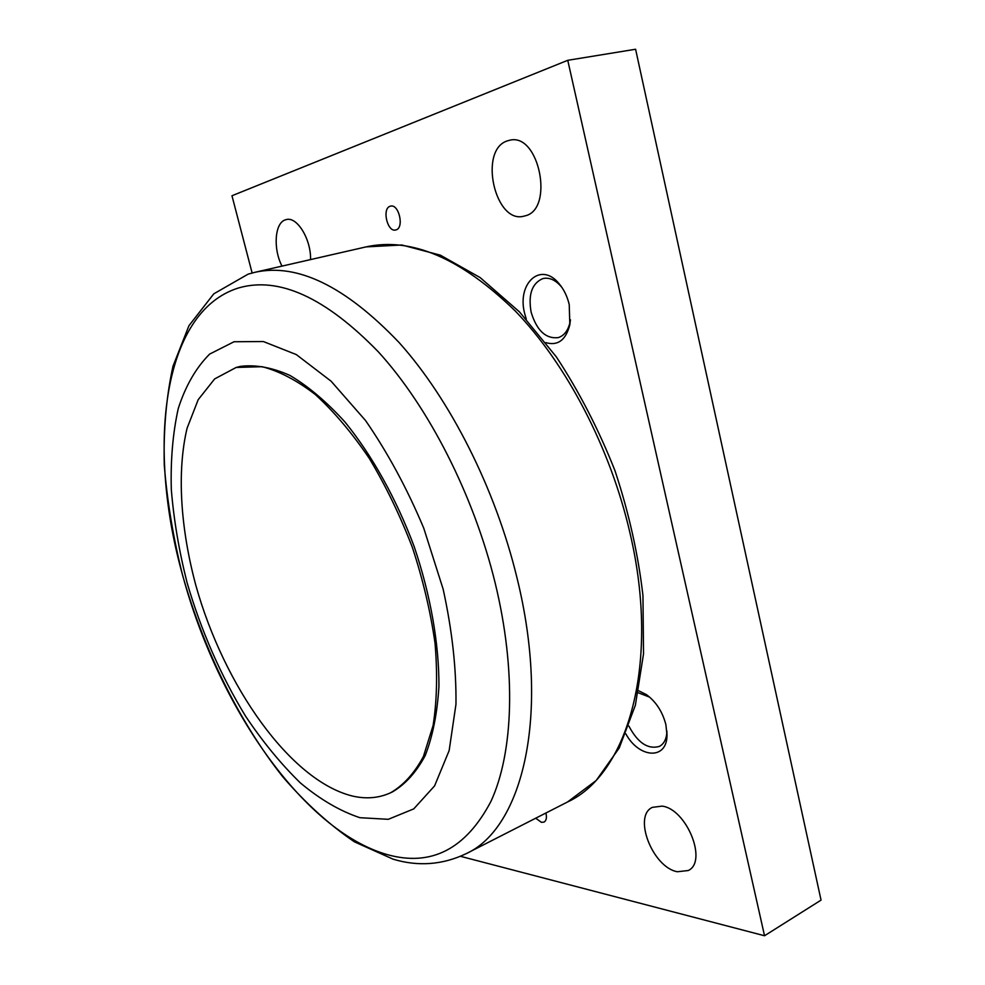 <?xml version="1.0" encoding="UTF-8"?>
<svg xmlns="http://www.w3.org/2000/svg" width="985" height="985" viewBox="0 0 985 985"><rect width="100%" height="100%" fill="white"/><g stroke="black" fill="none" stroke-linecap="round" stroke-linejoin="round"><path stroke-width="1.48" d="M183.111 576.951C217.833 705.001 302.654 830.527 387.314 854.635C431.233 866.874 465.77 849.144 490.924 801.433C513.407 752.786 516.596 671.204 495.172 582.997C473.625 494.852 428.524 406.842 378.412 351.916C325.592 297.532 278.952 276.206 238.505 287.965C161.22 312.085 146.79 449.566 183.111 576.951M187.064 582.627C201.1 630.659 220.566 675.131 245.474 716.033C262.65 741.705 280.959 764.003 300.4 782.94C320.236 799.512 340.071 811.098 359.907 817.698L388.299 819.311L413.762 808.882L434.594 785.882L449.148 750.582L455.969 704.275C456.387 668.618 452.127 630.277 443.176 589.264L423.772 528.219C407.039 488.412 387.634 452.521 365.546 420.533L331.083 381.183L296.3 354.575L263.352 341.536L234.048 341.746L209.633 354.095C196.015 367.737 185.562 385.861 178.273 408.479C172.831 433.043 170.503 460.069 171.316 489.582C173.803 519.932 179.061 550.96 187.064 582.627M236.154 367.454L240.549 366.358C255.644 364.512 272.057 367.516 289.812 375.359C308.046 386.095 326.367 401.584 344.799 421.814C371.998 455.218 396.327 498.779 414.242 546.774C430.63 595.26 439.125 644.005 438.941 686.434C437.278 713.3 432.698 736.361 425.188 755.63C416.212 772.351 405.229 784.479 392.215 792.026L390.528 792.814C403.518 785.279 414.488 773.151 423.439 756.431L433.104 725.465C436.946 701.024 437.586 673.629 435.038 643.279C430.58 611.845 423.033 579.894 412.383 547.451C400.132 515.524 385.763 485.814 369.264 458.333C351.94 432.846 333.964 411.582 315.348 394.554C296.805 380.321 279.05 371.037 262.072 366.691L236.154 367.454L214.656 378.917L198.182 399.701L187.088 428.192C176.734 471.68 180.489 528.526 195.953 585.743C223.964 685.843 290.156 780.6 352.334 796.015C366.051 799.204 378.782 798.145 390.528 792.814M677.335 871.75C652.575 867.366 632.715 816.036 652.378 807.355L662.08 806.124C686.446 808.857 707.932 861.518 688.281 870.518L677.335 871.75M524.87 215.912L524.082 216.121C495.036 224.654 478.144 149.732 507.423 140.855L509.664 140.252C539.324 132.347 554.543 209.903 524.87 215.912M281.993 266.11C273.005 248.971 274.655 222.992 285.305 219.864L286.389 219.556C297.138 216.417 311.149 239.417 310.558 259.584M545.899 813.019C546.971 817.612 546.367 820.628 544.077 822.069L541.43 822.34L535.692 818.215M395.982 229.899L395.675 229.985C387.364 232.46 381.774 208.463 390.171 206.247L390.589 206.136C398.962 203.71 404.429 227.978 395.982 229.899M666.894 731.018L666.882 731.818C666.5 739.045 664.001 743.909 659.396 746.408C647.958 749.647 637.788 742.875 628.886 726.08M638.674 690.78L646.357 694.573C656.01 701.689 662.523 711.724 665.897 724.689L667.005 735.278C666.907 760.235 639.117 758.388 625.832 733.862M638.268 692.763L649.731 697.195M570.475 319.829L570.18 321.615C568.308 330.295 564.343 335.626 558.261 337.621C545.788 339.025 536.739 330.554 531.137 312.208C528.058 294.515 531.962 283.298 542.833 278.583C549.101 277.179 555.158 279.765 561.007 286.352L562.139 287.755M526.298 319.189L524.734 313.772C516.472 283.545 540.827 260.84 559.184 283.815C563.949 289.516 567.298 296.448 569.231 304.599L569.835 324.742C565.87 340.096 557.879 346.067 545.875 342.645M460.524 856.322L764.532 935.75L567.754 60.307L231.968 195.744L252.123 272.993M567.754 60.307L635.596 49.25L821.047 900.118L764.532 935.75M465.991 853.761C442.487 864.892 418.194 866.701 393.126 859.191L354.415 841.83C329.322 824.753 305.461 803.107 282.843 776.882C238.949 721.389 203.797 649.792 182.619 575.351C173.261 537.982 167.142 501.205 164.273 465.019C163.387 429.669 166.293 396.746 172.991 366.235L188.948 325.703L213.782 293.838L248.134 274.138L254.98 272.291C297.408 262.872 345.452 286.303 399.122 342.571C450.034 399.27 495.332 488.425 516.94 577.641C550.984 715.332 522.296 828.508 465.991 853.761L567.545 801.975C627.457 774.629 660.8 663.964 629.969 532.934C610.454 447.953 566.387 363.908 515.13 310.854C460.98 258.218 411.299 236.893 366.088 246.89L401.831 244.994L440.381 255.177L480.151 277.585L519.427 311.839L556.316 356.853C579.143 391.611 598.695 429.546 614.972 470.67C628.861 512.656 638.182 554.296 642.959 595.605L643.537 653.806L635.362 705.272L619.233 747.972L596.184 780.514L567.545 801.975M254.98 272.291L366.088 246.89M649.078 696.727L646.357 694.573M561.007 286.352L559.184 283.815M570.18 321.615L569.835 324.742M666.882 731.818L667.005 735.278"/></g></svg>
